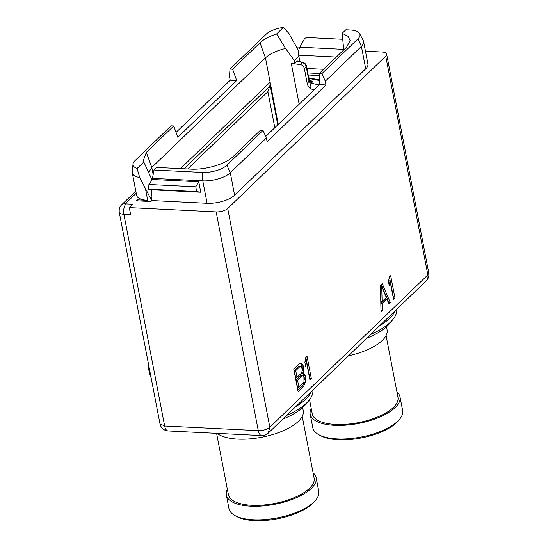 <?xml version="1.0" encoding="UTF-8"?>
<svg xmlns="http://www.w3.org/2000/svg" width="548" height="548" viewBox="0 0 548 548"><rect width="100%" height="100%" fill="white"/><g stroke="black" fill="none" stroke-linecap="round" stroke-linejoin="round"><path stroke-width="0.82" d="M151.488 198.383L150.878 198.972L139.678 177.525L137.082 168.476A18.536 7.391 169.1 0 1 133.006 164.099A18.536 7.391 169.1 0 1 134.993 160.66L171.106 125.841L173.723 125.972L177.812 137.288L236.695 80.515L232.605 69.206L229.989 69.075L229.482 76.46L230.201 80.193L176.045 132.404M139.678 177.525A20.762 8.282 169.1 0 1 132.294 172.867A20.762 8.282 169.1 0 1 132.253 171.894L133.006 164.099M132.294 172.867L136.616 195.3A20.762 8.282 -10.9 0 0 147.686 200.356L137.349 199.849L136.342 200.815L150.906 201.541L151.912 200.568L207.089 203.294A20.762 8.282 -10.9 0 0 234.613 195.211L365.721 68.815A20.762 8.282 -10.9 0 0 367.907 63.986L363.584 41.552A20.762 8.282 -10.9 0 0 363.262 40.634L359.673 33.675A18.536 7.391 -10.9 0 0 350.076 29.982L345.857 29.77L342.192 33.305L348.083 36.353L350.131 40.62L346.672 47.08L319.279 73.494L319.511 84.611L326.005 84.933L267.123 141.706L266.403 137.966L263.013 130.39L260.396 130.26L233.003 156.666C225.714 164.085 205.384 170.058 190.594 169.127L156.653 167.441L153.974 170.031L202.328 172.421A18.536 7.391 -10.9 0 0 226.899 165.201L263.013 130.39M129.301 207.61L130.65 214.638L123.882 214.302L164.653 426.008L160.002 423.892A8.72 8.72 0 0 0 168.133 430.947L261.752 435.578A8.72 4.178 -87.2 0 1 258.272 430.639L216.152 211.905L129.301 207.61L132.801 204.233L126.033 203.897A0.911 0.363 169.1 0 1 125.643 203.459L136.226 193.259M296.975 47.813L299.475 47.936M365.441 51.197L381.997 52.019A8.72 3.48 -10.9 0 1 386.641 54.142L428.769 272.877L427.851 274.904L269.828 427.248L227.708 208.507L385.724 56.17A8.72 3.48 -10.9 0 0 386.641 54.142M216.152 211.905A8.72 3.48 -10.9 0 0 227.708 208.507M319.279 73.494L321.895 73.617L325.286 81.193L361.399 46.381A20.762 8.282 -10.9 0 0 363.584 41.552M321.895 73.617L358.008 38.805A18.536 7.391 -10.9 0 0 359.673 33.675M325.286 81.193L326.005 84.933M153.974 170.031L152.467 178.374L202.774 180.861A20.762 8.282 -10.9 0 0 230.29 172.778L266.403 137.966M152.467 178.374L152.392 179.484L148.912 184.498L148.583 189.211L151.673 189.814L151.186 196.828L151.912 200.568M151.673 189.814L200.78 192.245L198.766 181.772L195.759 186.813L196.677 191.595L200.78 192.245M152.392 179.484L198.766 181.772M137.349 199.849L137.548 200.876M396.711 309.284A59.095 23.564 169.1 0 1 392.758 319.676A59.095 23.564 169.1 0 1 370.53 334.527M395.094 310.846A59.095 23.564 169.1 0 1 379.702 325.683M261.752 435.578A8.72 8.72 0 0 0 268.219 433.167L269.828 427.248A8.72 3.48 -10.9 0 1 258.272 430.639L164.653 426.008A8.72 4.178 -87.2 0 0 168.133 430.947M311.243 391.69A59.095 23.564 169.1 0 1 295.851 406.527M312.86 390.128A59.095 23.564 169.1 0 1 308.908 400.52A59.095 23.564 169.1 0 1 286.679 415.37M308.908 400.52L305.722 404.369A54.814 21.858 169.1 0 1 282.802 419.104M217.049 433.365A45.724 18.235 -10.9 0 0 237.818 439.112A45.724 18.235 169.1 0 0 283.282 430.728A45.724 18.235 169.1 0 0 303.236 410.685L302.633 407.568M216.583 433.345L228.393 494.645A43.648 17.406 -10.9 0 0 251.662 505.277A43.648 17.406 169.1 0 0 295.064 497.276A43.648 17.406 169.1 0 0 314.114 478.144L302.222 416.411M227.365 489.316A45.724 18.235 -10.9 0 0 226.351 495.043A45.724 18.235 -10.9 0 0 250.731 506.181A45.724 18.235 169.1 0 0 296.194 497.79A45.724 18.235 169.1 0 0 316.148 477.746A45.724 18.235 169.1 0 0 313.086 472.808M226.351 495.043L228.968 508.626A45.724 18.235 -10.9 0 0 234.934 515.552A45.724 18.235 -10.9 0 0 253.347 519.764A45.724 18.235 169.1 0 0 315.799 499.982A45.724 18.235 169.1 0 0 318.765 491.337L316.148 477.746M315.799 499.982L314.47 501.591A43.936 17.522 169.1 0 1 254.457 520.6A43.936 17.522 -10.9 0 1 236.763 516.552L234.934 515.552M382.285 283.809L380.422 285.611L381.011 311.634L382.408 310.291L382.237 303.661L386.895 299.174L388.929 304.003L390.327 302.654L382.285 283.809M394.992 298.16L390.669 275.726L389.272 277.076L388.518 281.761L389.251 285.583L390.005 280.891L393.594 299.509L394.992 298.16L393.533 298.091L389.45 276.898M303.106 373.161L303.811 369.653L303.4 366.085L301.825 363.646L300.619 363.112L299.359 363.756L293.769 369.147L298.091 391.58L303.681 386.189L305.407 382.257L305.743 379.675L305.236 375.633L303.661 373.188L301.647 373.092L302.078 371.722M311.367 378.778L307.044 356.344L305.647 357.693L304.894 362.379L305.633 366.201L306.387 361.509L309.969 380.127L311.367 378.778L309.915 378.709L305.832 357.515M160.002 423.892L119.231 212.179A8.72 3.48 169.1 0 0 123.882 214.302A7.809 3.74 -87.2 0 1 126.033 203.897M151.303 201.15L150.878 198.972M152.056 179.963L143.24 160.763L146.33 152.378L173.723 125.972M148.707 172.504L151.775 167.462L265.451 57.883C269.828 53.841 276.535 50.697 285.549 48.45L276.617 33.949L283.412 27.4L288.995 33.572L298.674 50.978M137.082 168.476L143.877 161.927M236.695 80.515L230.201 80.193M229.989 69.075L266.102 34.257A18.536 7.391 169.1 0 1 283.412 27.4M232.605 69.206L259.999 42.799C263.698 39.312 269.239 36.36 276.617 33.949M298.9 56.273L294.372 60.636L294.824 62.986L297.263 60.979L303.332 62.458A2.493 1.569 -72.9 0 0 302.352 62.609L298.783 61.506L299.962 61.52M259.999 42.799L265.451 57.883L270.13 82.186A7.891 6.172 46 0 1 270.096 85.008L267.883 91.653L187.676 168.976M285.549 48.45L294.372 60.636M180.47 168.62L270.13 82.186L278.254 124.389M299.146 104.25L291.269 63.356L294.824 62.986M291.269 63.356L300.304 64.589A4.151 3.247 -134 0 1 304.339 68.479L307.332 84.015C307.387 85.015 308.421 86.632 310.428 88.865C309.867 86.337 310.113 84.447 311.168 83.186L319.148 84.961M342.733 39.285L307.476 37.545A2.569 1.582 -22.3 0 0 304.256 39.182L299.838 47.19A7.138 3.418 92.8 0 0 298.722 55.197L299.742 61.349M343.712 49.937L342.192 33.305M319.511 84.611L265.732 136.466M151.118 377.771A22.215 10.645 -87.2 0 1 148.35 363.386M309.168 80.015L312.894 81.522L310.223 80.96L309.182 80.09L306.476 66.096C306.099 64.438 305.051 63.226 303.332 62.458M309.099 79.713A2.493 0.993 -10.9 0 1 308.832 80.296L308.942 80.885A2.493 1.945 -134 0 0 311.168 83.186L312.894 81.522C310.284 81.94 308.976 81.714 308.969 80.857L309.182 80.09M308.942 80.885L307.332 84.015M308.832 80.296L306.209 66.678C305.647 64.541 304.359 63.191 302.352 62.609L300.304 64.589M390.327 302.654L388.875 302.578L381.271 284.782M388.491 302.948L388.875 302.578M386.895 299.174L385.443 299.098L380.826 303.544M382.237 303.661L380.833 303.592M382.408 310.291L380.983 310.216M381.716 286.618L386.299 297.489L382.107 301.53L381.716 286.618L380.442 286.556M382.107 301.53L380.778 301.462M390.005 280.891L388.669 280.829M303.476 372.236L302.023 372.161M303.661 373.188L301.647 373.092M304.729 374.428L303.27 374.353L302.208 373.12M305.236 375.633L303.784 375.558L303.27 374.353M305.695 378.017L304.243 377.949L303.784 375.558M305.743 379.675L304.284 379.606L304.243 377.949M305.407 382.257L303.955 382.189L304.01 381.744M304.236 379.976L304.284 379.606M304.757 384.586L303.297 384.518L303.955 382.189M303.681 386.189L302.222 386.114L303.297 384.518M297.852 390.334L302.222 386.114M301.825 363.646L300.016 363.413M302.893 364.879L301.434 364.804L300.366 363.571M303.4 366.085L301.941 366.016L301.434 364.804M303.77 367.996L302.311 367.92L301.941 366.016M303.811 369.653L302.352 369.578L302.311 367.92M302.304 369.955L302.352 369.578M297.009 377.346L295.55 377.271L294.262 370.592L298.687 366.324L299.482 366.126L301.585 366.701L302.318 370.523L301.434 373.078L297.009 377.346L295.721 370.66L300.146 366.393L298.687 366.324M298.934 387.368L297.482 387.292L296.105 380.134L300.53 375.866L302.777 375.743L303.935 377.456L303.969 381.949L298.934 387.368L297.557 380.209L301.982 375.942L302.777 375.743M295.721 370.66L294.262 370.592M300.146 366.393L300.934 366.201M297.557 380.209L296.105 380.134M301.982 375.942L300.53 375.866M306.387 361.509L305.044 361.447M392.758 319.676L389.58 323.532A54.814 21.858 169.1 0 1 366.653 338.267M386.491 326.724L387.087 329.841A45.724 18.235 169.1 0 1 348.453 355.81M309.531 399.732L312.244 413.809A43.648 17.406 -10.9 0 0 335.513 424.44A43.648 17.406 169.1 0 0 378.921 416.432A43.648 17.406 169.1 0 0 397.964 397.3L386.08 335.568M311.216 408.472A45.724 18.235 -10.9 0 0 310.202 414.199A45.724 18.235 -10.9 0 0 334.581 425.337A45.724 18.235 169.1 0 0 380.052 416.946A45.724 18.235 169.1 0 0 400.006 396.91A45.724 18.235 169.1 0 0 396.937 391.964M310.202 414.199L312.819 427.783A45.724 18.235 -10.9 0 0 318.785 434.708A45.724 18.235 -10.9 0 0 337.198 438.921A45.724 18.235 169.1 0 0 399.65 419.138A45.724 18.235 169.1 0 0 402.622 410.493L400.006 396.91M399.65 419.138L398.321 420.748A43.936 17.522 169.1 0 1 338.315 439.756A43.936 17.522 -10.9 0 1 320.621 435.708L318.785 434.708M148.583 189.211L196.677 191.595M148.912 184.498L195.759 186.813M135.815 191.142L121.574 204.87A7.809 6.103 46 0 1 125.643 203.459M145.487 188.937L147.686 200.356M365.721 68.815L361.399 46.381L358.008 38.805M234.613 195.211L230.29 172.778L226.899 165.201M207.089 203.294L202.774 180.861L202.328 172.421M268.232 433.153L426.255 280.802A8.72 6.816 -134 0 0 427.851 274.904L385.724 56.17M153.152 174.586L151.775 167.462L146.33 152.378M267.883 91.653L274.829 127.698M269.486 86.454L184.073 168.798M270.096 85.008L277.768 124.855M298.783 61.506L296.66 61.218M336.328 57.054L298.722 55.197M323.628 69.295L306.935 68.473M343.63 49.361L299.838 47.19M319.326 75.583L308.195 75.028M319.429 80.501L308.853 78.433M314.223 89.708L310.428 88.865M306.476 66.096L304.339 68.479M121.574 204.87C120.505 206.247 118.889 207.028 119.231 212.179M426.255 280.802A8.72 8.72 0 0 0 428.769 272.877M319.279 73.521L307.791 72.953M308.73 77.816L319.416 79.898"/></g></svg>
